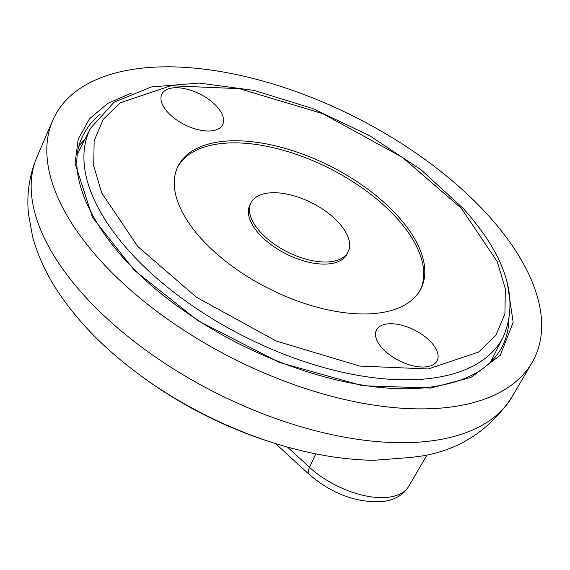 <?xml version="1.0" encoding="UTF-8"?>
<svg xmlns="http://www.w3.org/2000/svg" width="570" height="570" viewBox="0 0 570 570"><rect width="100%" height="100%" fill="white"/><g stroke="black" fill="none" stroke-linecap="round" stroke-linejoin="round"><path stroke-width="0.85" d="M295.338 449.174C322.356 456.15 348.413 459.862 373.514 460.303L410.956 457.453L423.453 455.786C460.852 449.082 490.385 429.438 512.067 396.848A266.24 134.071 -153.2 0 1 429.075 441.18A266.24 134.071 -153.2 0 1 146.426 350.636A266.24 134.071 -153.2 0 1 37 156.871C29.326 175.204 26.491 194.277 28.5 214.078L32.568 236.55C37.869 256.03 46.626 274.854 58.86 293.023C75.518 317.782 97.064 340.903 123.49 362.37A241.096 121.41 -153.2 0 0 295.338 449.174C231.805 432.616 174.52 403.681 123.49 362.37M507.257 282.52L513.164 322.307L500.339 355.21L471.105 377.397L430.756 388.042L362.52 385.719L279.45 362.477L197.975 320.703L134.285 270.23L92.511 217.398L75.055 163.319L78.204 139.166L89.462 118.845L107.887 103.298L131.862 92.903M140.156 68.364A268.641 135.282 -153.2 0 1 431.704 164.416A268.641 135.282 -153.2 0 1 532.045 362.613A268.641 135.282 -153.2 0 1 448.312 407.351A268.641 135.282 -153.2 0 1 163.106 315.98A268.641 135.282 -153.2 0 1 52.697 120.477A268.641 135.282 -153.2 0 1 140.156 68.364M137.79 246.511L196.529 297.291L276.186 341.031L359.684 366.075L428.255 368.968L478.75 351.982L495.779 335.409L504.92 313.956L505.341 288.833L497.297 261.694L461.272 208.228L402.534 157.448L322.877 113.708L239.379 88.663L170.808 85.764L120.313 102.757L103.284 119.322L94.143 140.776L93.722 165.906L101.766 193.045L137.79 246.511M211.769 130.822A34.008 17.121 -153.2 0 1 175.261 118.959A34.008 17.121 -153.2 0 1 161.909 94.036A34.008 17.121 -153.2 0 1 172.76 87.915A34.008 17.121 -153.2 0 1 209.261 99.771A34.008 17.121 -153.2 0 1 222.614 124.702A34.008 17.121 -153.2 0 1 211.769 130.822M426.303 366.824A34.008 17.121 -153.2 0 1 389.802 354.96A34.008 17.121 -153.2 0 1 376.449 330.037A34.008 17.121 -153.2 0 1 387.294 323.917A34.008 17.121 -153.2 0 1 423.802 335.773A34.008 17.121 -153.2 0 1 437.154 360.703A34.008 17.121 -153.2 0 1 426.303 366.824M377.547 313.187A136.023 68.5 -153.2 0 1 231.527 265.741A136.023 68.5 -153.2 0 1 178.118 166.041A136.023 68.5 -153.2 0 1 221.516 141.552A136.023 68.5 -153.2 0 1 367.543 188.991A136.023 68.5 -153.2 0 1 420.945 288.698A136.023 68.5 -153.2 0 1 377.547 313.187M420.396 289.738A136.023 68.5 26.8 0 0 365.577 190.423A136.023 68.5 26.8 0 0 220.455 143.647A136.023 68.5 26.8 0 0 177.605 167.096M348.099 251.897L347.037 253.999A54.407 27.396 -153.2 0 1 329.681 263.796A54.407 27.396 -153.2 0 1 271.27 244.815A54.407 27.396 -153.2 0 1 249.909 204.936L250.964 202.835A54.407 27.396 -153.2 0 1 268.328 193.038A54.407 27.396 -153.2 0 1 326.738 212.019A54.407 27.396 -153.2 0 1 348.099 251.897A54.407 27.396 -153.2 0 1 330.735 261.694A54.407 27.396 -153.2 0 1 272.332 242.72A54.407 27.396 -153.2 0 1 250.964 202.835M388.334 497.247A65.286 32.875 26.8 0 0 408.683 486.374C403.446 494.988 394.689 500.075 382.42 501.636C356.392 502.968 331.989 493.905 309.204 474.44A13.602 5.736 -47.5 0 1 309.51 467.3A65.286 32.875 26.8 0 0 388.334 497.247M508.925 320.589A234.641 118.161 -153.2 0 1 502.341 346.275C490.72 368.761 466.281 382.427 429.032 387.286C361.18 396.264 257.811 363.867 182.571 309.709C101.218 253.265 59.7 177.242 83.477 134.684A234.641 118.161 -153.2 0 1 100.242 114.142M315.794 453.863L309.51 467.3L287.451 447.072M84.951 139.308A234.641 118.161 26.8 0 0 79.294 145.599M492.174 360.539A234.641 118.161 26.8 0 0 492.558 358.103M490.464 362.249L503.282 336.87A231.242 116.444 -153.2 0 1 429.509 378.501A231.242 116.444 -153.2 0 1 130.245 252.332A231.242 116.444 -153.2 0 1 90.48 128.35L77.663 153.729M512.067 396.848L532.045 362.613M408.683 486.374L427.001 454.995M309.204 474.44L275.588 443.61M37 156.871L52.697 120.477M503.282 336.87C519.47 299.207 506.26 256.543 463.652 208.898L421.209 169.938L369.474 135.589L312.339 108.4L254.106 90.431L199.115 83.063L151.328 86.961L114.071 102.215L90.48 128.35"/></g></svg>
